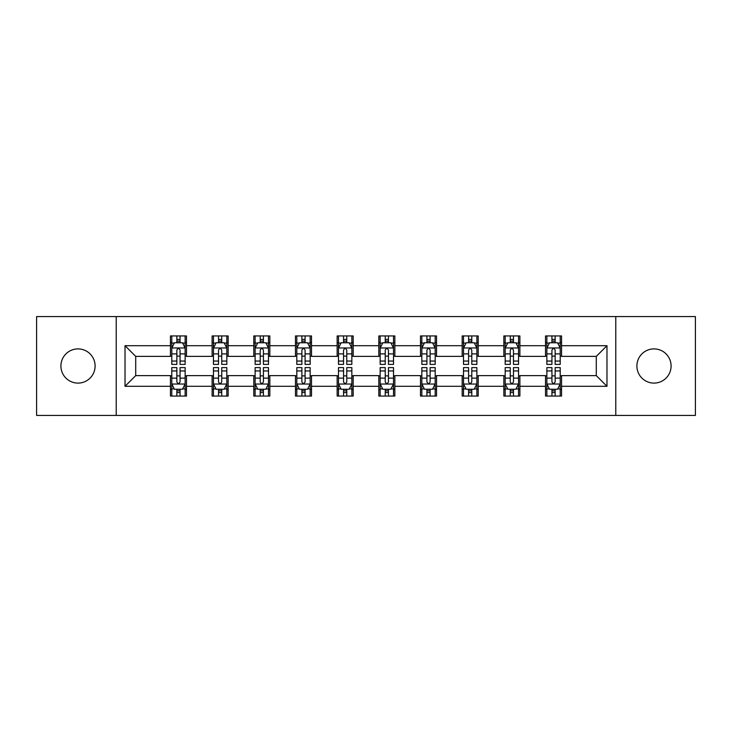 <?xml version="1.0" encoding="UTF-8"?>
<svg xmlns="http://www.w3.org/2000/svg" width="732" height="732" viewBox="0 0 732 732"><rect width="100%" height="100%" fill="white"/><g stroke="black" fill="none" stroke-linecap="round" stroke-linejoin="round"><path stroke-width="1.1" d="M653.987 348.899A17.101 17.101 0 0 0 636.895 366A17.101 17.101 0 0 0 653.987 383.101A17.101 17.101 0 0 0 671.088 366A17.101 17.101 0 0 0 653.987 348.899M78.013 348.899A17.101 17.101 0 0 0 60.912 366A17.101 17.101 0 0 0 78.013 383.101A17.101 17.101 0 0 0 95.105 366A17.101 17.101 0 0 0 78.013 348.899M615.786 415.419L695.4 415.419L695.4 316.581L615.786 316.581L615.786 415.419L116.214 415.419L116.214 316.581L36.6 316.581L36.6 415.419L116.214 415.419M615.786 316.581L116.214 316.581M561.554 345.696L561.554 335.942L545.523 335.942L545.523 345.696L519.885 345.696L519.885 335.942L503.854 335.942L503.854 345.696L478.206 345.696L478.206 335.942L462.176 335.942L462.176 345.696L436.528 345.696L436.528 335.942L420.497 335.942L420.497 345.696L394.85 345.696L394.85 335.942L378.819 335.942L378.819 345.696L353.181 345.696L353.181 335.942L337.15 335.942L337.15 345.696L311.503 345.696L311.503 335.942L295.472 335.942L295.472 345.696L269.824 345.696L269.824 335.942L253.794 335.942L253.794 345.696L228.146 345.696L228.146 335.942L212.115 335.942L212.115 345.696L186.477 345.696L186.477 335.942L170.446 335.942L170.446 345.696L125.026 345.696L125.026 386.304L135.713 375.617L170.446 375.617L170.446 396.058L186.477 396.058L186.477 375.617L212.115 375.617L212.115 396.058L228.146 396.058L228.146 375.617L253.794 375.617L253.794 396.058L269.824 396.058L269.824 375.617L295.472 375.617L295.472 396.058L311.503 396.058L311.503 375.617L337.15 375.617L337.15 396.058L353.181 396.058L353.181 375.617L378.819 375.617L378.819 396.058L394.85 396.058L394.85 375.617L420.497 375.617L420.497 396.058L436.528 396.058L436.528 375.617L462.176 375.617L462.176 396.058L478.206 396.058L478.206 375.617L503.854 375.617L503.854 396.058L519.885 396.058L519.885 375.617L545.523 375.617L545.523 396.058L561.554 396.058L561.554 375.617L596.287 375.617L596.287 356.383L561.554 356.383L561.554 345.696L606.974 345.696L606.974 386.304L561.554 386.304M545.523 386.304L519.885 386.304M503.854 386.304L478.206 386.304M462.176 386.304L436.528 386.304M420.497 386.304L394.85 386.304M378.819 386.304L353.181 386.304M337.15 386.304L311.503 386.304M295.472 386.304L269.824 386.304M253.794 386.304L228.146 386.304M212.115 386.304L186.477 386.304M170.446 386.304L125.026 386.304M545.523 345.696L545.523 356.383L519.885 356.383L519.885 345.696M503.854 345.696L503.854 356.383L478.206 356.383L478.206 345.696M462.176 345.696L462.176 356.383L436.528 356.383L436.528 345.696M420.497 345.696L420.497 356.383L394.85 356.383L394.85 345.696M378.819 345.696L378.819 356.383L353.181 356.383L353.181 345.696M337.15 345.696L337.15 356.383L311.503 356.383L311.503 345.696M295.472 345.696L295.472 356.383L269.824 356.383L269.824 345.696M253.794 345.696L253.794 356.383L228.146 356.383L228.146 345.696M212.115 345.696L212.115 356.383L186.477 356.383L186.477 345.696M170.446 345.696L170.446 356.383L135.713 356.383L125.026 345.696M135.713 356.383L135.713 375.617M606.974 386.304L596.287 375.617M596.287 356.383L606.974 345.696M170.446 342.622L171.782 342.622M176.851 342.622L180.063 342.622M185.141 342.622L186.477 342.622M170.446 356.118L171.782 356.118M176.851 356.118L180.063 356.118M185.141 356.118L186.477 356.118M170.446 375.882L171.782 375.882M176.851 375.882L180.063 375.882M185.141 375.882L186.477 375.882M170.446 389.378L171.782 389.378M176.851 389.378L180.063 389.378M185.141 389.378L186.477 389.378M212.115 375.882L213.451 375.882M218.529 375.882L221.741 375.882M226.81 375.882L228.146 375.882M212.115 389.378L213.451 389.378M218.529 389.378L221.741 389.378M226.81 389.378L228.146 389.378M212.115 342.622L213.451 342.622M218.529 342.622L221.741 342.622M226.81 342.622L228.146 342.622M212.115 356.118L213.451 356.118M218.529 356.118L221.741 356.118M226.81 356.118L228.146 356.118M253.794 375.882L255.129 375.882M260.208 375.882L263.41 375.882M268.488 375.882L269.824 375.882M253.794 389.378L255.129 389.378M260.208 389.378L263.41 389.378M268.488 389.378L269.824 389.378M253.794 342.622L255.129 342.622M260.208 342.622L263.41 342.622M268.488 342.622L269.824 342.622M253.794 356.118L255.129 356.118M260.208 356.118L263.41 356.118M268.488 356.118L269.824 356.118M295.472 375.882L296.808 375.882M301.886 375.882L305.088 375.882M310.167 375.882L311.503 375.882M295.472 389.378L296.808 389.378M301.886 389.378L305.088 389.378M310.167 389.378L311.503 389.378M295.472 342.622L296.808 342.622M301.886 342.622L305.088 342.622M310.167 342.622L311.503 342.622M295.472 356.118L296.808 356.118M301.886 356.118L305.088 356.118M310.167 356.118L311.503 356.118M337.15 375.882L338.486 375.882M343.555 375.882L346.767 375.882M351.845 375.882L353.181 375.882M337.15 389.378L338.486 389.378M343.555 389.378L346.767 389.378M351.845 389.378L353.181 389.378M337.15 342.622L338.486 342.622M343.555 342.622L346.767 342.622M351.845 342.622L353.181 342.622M337.15 356.118L338.486 356.118M343.555 356.118L346.767 356.118M351.845 356.118L353.181 356.118M378.819 375.882L380.155 375.882M385.233 375.882L388.445 375.882M393.514 375.882L394.85 375.882M378.819 389.378L380.155 389.378M385.233 389.378L388.445 389.378M393.514 389.378L394.85 389.378M378.819 342.622L380.155 342.622M385.233 342.622L388.445 342.622M393.514 342.622L394.85 342.622M378.819 356.118L380.155 356.118M385.233 356.118L388.445 356.118M393.514 356.118L394.85 356.118M420.497 375.882L421.833 375.882M426.912 375.882L430.114 375.882M435.192 375.882L436.528 375.882M420.497 389.378L421.833 389.378M426.912 389.378L430.114 389.378M435.192 389.378L436.528 389.378M420.497 342.622L421.833 342.622M426.912 342.622L430.114 342.622M435.192 342.622L436.528 342.622M420.497 356.118L421.833 356.118M426.912 356.118L430.114 356.118M435.192 356.118L436.528 356.118M462.176 375.882L463.512 375.882M468.59 375.882L471.792 375.882M476.871 375.882L478.206 375.882M462.176 389.378L463.512 389.378M468.59 389.378L471.792 389.378M476.871 389.378L478.206 389.378M462.176 342.622L463.512 342.622M468.59 342.622L471.792 342.622M476.871 342.622L478.206 342.622M462.176 356.118L463.512 356.118M468.59 356.118L471.792 356.118M476.871 356.118L478.206 356.118M503.854 375.882L505.19 375.882M510.259 375.882L513.471 375.882M518.549 375.882L519.885 375.882M503.854 389.378L505.19 389.378M510.259 389.378L513.471 389.378M518.549 389.378L519.885 389.378M503.854 342.622L505.19 342.622M510.259 342.622L513.471 342.622M518.549 342.622L519.885 342.622M503.854 356.118L505.19 356.118M510.259 356.118L513.471 356.118M518.549 356.118L519.885 356.118M545.523 375.882L546.859 375.882M551.937 375.882L555.149 375.882M560.218 375.882L561.554 375.882M545.523 389.378L546.859 389.378M551.937 389.378L555.149 389.378M560.218 389.378L561.554 389.378M545.523 342.622L546.859 342.622M551.937 342.622L555.149 342.622M560.218 342.622L561.554 342.622M545.523 356.118L546.859 356.118M551.937 356.118L555.149 356.118M560.218 356.118L561.554 356.118M180.063 339.419L176.851 339.419M185.141 361.05L180.063 361.05L180.063 364.399L185.141 364.399L185.141 348.103L182.469 342.759L174.454 342.759L171.782 348.103L171.782 364.399L176.851 364.399L176.851 361.05L171.782 361.05M171.782 348.103L171.782 335.942M185.141 348.103L185.141 335.942M176.851 342.759L176.851 335.942M180.063 335.942L180.063 342.759M180.063 361.05L180.063 350.106C178.992 348.048 177.922 348.048 176.851 350.106L176.851 361.05M176.851 392.581L180.063 392.581M171.782 370.95L176.851 370.95L176.851 367.601L171.782 367.601L171.782 383.897L174.454 389.241L182.469 389.241L185.141 383.897L185.141 367.601L180.063 367.601L180.063 370.95L185.141 370.95M185.141 383.897L185.141 396.058M171.782 383.897L171.782 396.058M180.063 389.241L180.063 396.058M176.851 396.058L176.851 389.241M176.851 370.95L176.851 381.894C177.922 383.952 178.992 383.952 180.063 381.894L180.063 370.95M221.741 339.419L218.529 339.419M226.81 361.05L221.741 361.05L221.741 364.399L226.81 364.399L226.81 348.103L224.138 342.759L216.123 342.759L213.451 348.103L213.451 364.399L218.529 364.399L218.529 361.05L213.451 361.05M213.451 348.103L213.451 335.942M226.81 348.103L226.81 335.942M218.529 342.759L218.529 335.942M221.741 335.942L221.741 342.759M221.741 361.05L221.741 350.106C220.671 348.048 219.6 348.048 218.529 350.106L218.529 361.05M263.41 339.419L260.208 339.419M268.488 361.05L263.41 361.05L263.41 364.399L268.488 364.399L268.488 348.103L265.817 342.759L257.801 342.759L255.129 348.103L255.129 364.399L260.208 364.399L260.208 361.05L255.129 361.05M255.129 348.103L255.129 335.942M268.488 348.103L268.488 335.942M260.208 342.759L260.208 335.942M263.41 335.942L263.41 342.759M263.41 361.05L263.41 350.106C262.349 348.048 261.278 348.048 260.208 350.106L260.208 361.05M218.529 392.581L221.741 392.581M213.451 370.95L218.529 370.95L218.529 367.601L213.451 367.601L213.451 383.897L216.123 389.241L224.138 389.241L226.81 383.897L226.81 367.601L221.741 367.601L221.741 370.95L226.81 370.95M226.81 383.897L226.81 396.058M213.451 383.897L213.451 396.058M221.741 389.241L221.741 396.058M218.529 396.058L218.529 389.241M218.529 370.95L218.529 381.894C219.6 383.952 220.671 383.952 221.741 381.894L221.741 370.95M260.208 392.581L263.41 392.581M255.129 370.95L260.208 370.95L260.208 367.601L255.129 367.601L255.129 383.897L257.801 389.241L265.817 389.241L268.488 383.897L268.488 367.601L263.41 367.601L263.41 370.95L268.488 370.95M268.488 383.897L268.488 396.058M255.129 383.897L255.129 396.058M263.41 389.241L263.41 396.058M260.208 396.058L260.208 389.241M260.208 370.95L260.208 381.894C261.278 383.952 262.34 383.952 263.41 381.894L263.41 370.95M305.088 339.419L301.886 339.419M310.167 361.05L305.088 361.05L305.088 364.399L310.167 364.399L310.167 348.103L307.495 342.759L299.48 342.759L296.808 348.103L296.808 364.399L301.886 364.399L301.886 361.05L296.808 361.05M296.808 348.103L296.808 335.942M310.167 348.103L310.167 335.942M301.886 342.759L301.886 335.942M305.088 335.942L305.088 342.759M305.088 361.05L305.088 350.106C304.018 348.048 302.957 348.048 301.886 350.106L301.886 361.05M346.767 339.419L343.555 339.419M351.845 361.05L346.767 361.05L346.767 364.399L351.845 364.399L351.845 348.103L349.173 342.759L341.158 342.759L338.486 348.103L338.486 364.399L343.555 364.399L343.555 361.05L338.486 361.05M338.486 348.103L338.486 335.942M351.845 348.103L351.845 335.942M343.555 342.759L343.555 335.942M346.767 335.942L346.767 342.759M346.767 361.05L346.767 350.106C345.696 348.048 344.626 348.048 343.555 350.106L343.555 361.05M388.445 339.419L385.233 339.419M393.514 361.05L388.445 361.05L388.445 364.399L393.514 364.399L393.514 348.103L390.842 342.759L382.827 342.759L380.155 348.103L380.155 364.399L385.233 364.399L385.233 361.05L380.155 361.05M380.155 348.103L380.155 335.942M393.514 348.103L393.514 335.942M385.233 342.759L385.233 335.942M388.445 335.942L388.445 342.759M388.445 361.05L388.445 350.106C387.374 348.048 386.304 348.048 385.233 350.106L385.233 361.05M301.886 392.581L305.088 392.581M296.808 370.95L301.886 370.95L301.886 367.601L296.808 367.601L296.808 383.897L299.48 389.241L307.495 389.241L310.167 383.897L310.167 367.601L305.088 367.601L305.088 370.95L310.167 370.95M310.167 383.897L310.167 396.058M296.808 383.897L296.808 396.058M305.088 389.241L305.088 396.058M301.886 396.058L301.886 389.241M301.886 370.95L301.886 381.894C302.947 383.952 304.018 383.952 305.088 381.894L305.088 370.95M343.555 392.581L346.767 392.581M338.486 370.95L343.555 370.95L343.555 367.601L338.486 367.601L338.486 383.897L341.158 389.241L349.173 389.241L351.845 383.897L351.845 367.601L346.767 367.601L346.767 370.95L351.845 370.95M351.845 383.897L351.845 396.058M338.486 383.897L338.486 396.058M346.767 389.241L346.767 396.058M343.555 396.058L343.555 389.241M343.555 370.95L343.555 381.894C344.626 383.952 345.696 383.952 346.767 381.894L346.767 370.95M385.233 392.581L388.445 392.581M380.155 370.95L385.233 370.95L385.233 367.601L380.155 367.601L380.155 383.897L382.827 389.241L390.842 389.241L393.514 383.897L393.514 367.601L388.445 367.601L388.445 370.95L393.514 370.95M393.514 383.897L393.514 396.058M380.155 383.897L380.155 396.058M388.445 389.241L388.445 396.058M385.233 396.058L385.233 389.241M385.233 370.95L385.233 381.894C386.304 383.952 387.374 383.952 388.445 381.894L388.445 370.95M426.912 392.581L430.114 392.581M421.833 370.95L426.912 370.95L426.912 367.601L421.833 367.601L421.833 383.897L424.505 389.241L432.521 389.241L435.192 383.897L435.192 367.601L430.114 367.601L430.114 370.95L435.192 370.95M435.192 383.897L435.192 396.058M421.833 383.897L421.833 396.058M430.114 389.241L430.114 396.058M426.912 396.058L426.912 389.241M426.912 370.95L426.912 381.894C427.982 383.952 429.043 383.952 430.114 381.894L430.114 370.95M468.59 392.581L471.792 392.581M463.512 370.95L468.59 370.95L468.59 367.601L463.512 367.601L463.512 383.897L466.183 389.241L474.199 389.241L476.871 383.897L476.871 367.601L471.792 367.601L471.792 370.95L476.871 370.95M476.871 383.897L476.871 396.058M463.512 383.897L463.512 396.058M471.792 389.241L471.792 396.058M468.59 396.058L468.59 389.241M468.59 370.95L468.59 381.894C469.651 383.952 470.722 383.952 471.792 381.894L471.792 370.95M510.259 392.581L513.471 392.581M505.19 370.95L510.259 370.95L510.259 367.601L505.19 367.601L505.19 383.897L507.862 389.241L515.877 389.241L518.549 383.897L518.549 367.601L513.471 367.601L513.471 370.95L518.549 370.95M518.549 383.897L518.549 396.058M505.19 383.897L505.19 396.058M513.471 389.241L513.471 396.058M510.259 396.058L510.259 389.241M510.259 370.95L510.259 381.894C511.329 383.952 512.4 383.952 513.471 381.894L513.471 370.95M430.114 339.419L426.912 339.419M435.192 361.05L430.114 361.05L430.114 364.399L435.192 364.399L435.192 348.103L432.521 342.759L424.505 342.759L421.833 348.103L421.833 364.399L426.912 364.399L426.912 361.05L421.833 361.05M421.833 348.103L421.833 335.942M435.192 348.103L435.192 335.942M426.912 342.759L426.912 335.942M430.114 335.942L430.114 342.759M430.114 361.05L430.114 350.106C429.053 348.048 427.982 348.048 426.912 350.106L426.912 361.05M471.792 339.419L468.59 339.419M476.871 361.05L471.792 361.05L471.792 364.399L476.871 364.399L476.871 348.103L474.199 342.759L466.183 342.759L463.512 348.103L463.512 364.399L468.59 364.399L468.59 361.05L463.512 361.05M463.512 348.103L463.512 335.942M476.871 348.103L476.871 335.942M468.59 342.759L468.59 335.942M471.792 335.942L471.792 342.759M471.792 361.05L471.792 350.106C470.722 348.048 469.66 348.048 468.59 350.106L468.59 361.05M513.471 339.419L510.259 339.419M518.549 361.05L513.471 361.05L513.471 364.399L518.549 364.399L518.549 348.103L515.877 342.759L507.862 342.759L505.19 348.103L505.19 364.399L510.259 364.399L510.259 361.05L505.19 361.05M505.19 348.103L505.19 335.942M518.549 348.103L518.549 335.942M510.259 342.759L510.259 335.942M513.471 335.942L513.471 342.759M513.471 361.05L513.471 350.106C512.4 348.048 511.329 348.048 510.259 350.106L510.259 361.05M555.149 339.419L551.937 339.419M560.218 361.05L555.149 361.05L555.149 364.399L560.218 364.399L560.218 348.103L557.546 342.759L549.531 342.759L546.859 348.103L546.859 364.399L551.937 364.399L551.937 361.05L546.859 361.05M546.859 348.103L546.859 335.942M560.218 348.103L560.218 335.942M551.937 342.759L551.937 335.942M555.149 335.942L555.149 342.759M555.149 361.05L555.149 350.106C554.078 348.048 553.008 348.048 551.937 350.106L551.937 361.05M551.937 392.581L555.149 392.581M546.859 370.95L551.937 370.95L551.937 367.601L546.859 367.601L546.859 383.897L549.531 389.241L557.546 389.241L560.218 383.897L560.218 367.601L555.149 367.601L555.149 370.95L560.218 370.95M560.218 383.897L560.218 396.058M546.859 383.897L546.859 396.058M555.149 389.241L555.149 396.058M551.937 396.058L551.937 389.241M551.937 370.95L551.937 381.894C553.008 383.952 554.078 383.952 555.149 381.894L555.149 370.95M185.068 347.965L171.846 347.965M171.782 343.079L174.289 343.079M182.625 343.079L185.141 343.079M176.851 353.885L171.782 353.885M185.141 353.885L180.063 353.885M180.063 341.121L176.851 341.121M171.846 384.035L185.068 384.035M185.141 388.921L182.625 388.921M174.289 388.921L171.782 388.921M180.063 378.115L185.141 378.115M171.782 378.115L176.851 378.115M176.851 390.879L180.063 390.879M226.746 347.965L213.524 347.965M213.451 343.079L215.967 343.079M224.303 343.079L226.81 343.079M218.529 353.885L213.451 353.885M226.81 353.885L221.741 353.885M221.741 341.121L218.529 341.121M268.424 347.965L255.203 347.965M255.129 343.079L257.646 343.079M265.981 343.079L268.488 343.079M260.208 353.885L255.129 353.885M268.488 353.885L263.41 353.885M263.41 341.121L260.208 341.121M213.524 384.035L226.746 384.035M226.81 388.921L224.303 388.921M215.967 388.921L213.451 388.921M221.741 378.115L226.81 378.115M213.451 378.115L218.529 378.115M218.529 390.879L221.741 390.879M255.203 384.035L268.424 384.035M268.488 388.921L265.981 388.921M257.646 388.921L255.129 388.921M263.41 378.115L268.488 378.115M255.129 378.115L260.208 378.115M260.208 390.879L263.41 390.879M310.103 347.965L296.872 347.965M296.808 343.079L299.315 343.079M307.65 343.079L310.167 343.079M301.886 353.885L296.808 353.885M310.167 353.885L305.088 353.885M305.088 341.121L301.886 341.121M351.772 347.965L338.55 347.965M338.486 343.079L340.993 343.079M349.329 343.079L351.845 343.079M343.555 353.885L338.486 353.885M351.845 353.885L346.767 353.885M346.767 341.121L343.555 341.121M393.45 347.965L380.228 347.965M380.155 343.079L382.671 343.079M391.007 343.079L393.514 343.079M385.233 353.885L380.155 353.885M393.514 353.885L388.445 353.885M388.445 341.121L385.233 341.121M296.872 384.035L310.103 384.035M310.167 388.921L307.65 388.921M299.315 388.921L296.808 388.921M305.088 378.115L310.167 378.115M296.808 378.115L301.886 378.115M301.886 390.879L305.088 390.879M338.55 384.035L351.772 384.035M351.845 388.921L349.329 388.921M340.993 388.921L338.486 388.921M346.767 378.115L351.845 378.115M338.486 378.115L343.555 378.115M343.555 390.879L346.767 390.879M380.228 384.035L393.45 384.035M393.514 388.921L391.007 388.921M382.671 388.921L380.155 388.921M388.445 378.115L393.514 378.115M380.155 378.115L385.233 378.115M385.233 390.879L388.445 390.879M421.897 384.035L435.128 384.035M435.192 388.921L432.685 388.921M424.35 388.921L421.833 388.921M430.114 378.115L435.192 378.115M421.833 378.115L426.912 378.115M426.912 390.879L430.114 390.879M463.576 384.035L476.797 384.035M476.871 388.921L474.354 388.921M466.019 388.921L463.512 388.921M471.792 378.115L476.871 378.115M463.512 378.115L468.59 378.115M468.59 390.879L471.792 390.879M505.254 384.035L518.476 384.035M518.549 388.921L516.033 388.921M507.697 388.921L505.19 388.921M513.471 378.115L518.549 378.115M505.19 378.115L510.259 378.115M510.259 390.879L513.471 390.879M435.128 347.965L421.897 347.965M421.833 343.079L424.35 343.079M432.685 343.079L435.192 343.079M426.912 353.885L421.833 353.885M435.192 353.885L430.114 353.885M430.114 341.121L426.912 341.121M476.797 347.965L463.576 347.965M463.512 343.079L466.019 343.079M474.354 343.079L476.871 343.079M468.59 353.885L463.512 353.885M476.871 353.885L471.792 353.885M471.792 341.121L468.59 341.121M518.476 347.965L505.254 347.965M505.19 343.079L507.697 343.079M516.033 343.079L518.549 343.079M510.259 353.885L505.19 353.885M518.549 353.885L513.471 353.885M513.471 341.121L510.259 341.121M560.154 347.965L546.932 347.965M546.859 343.079L549.375 343.079M557.711 343.079L560.218 343.079M551.937 353.885L546.859 353.885M560.218 353.885L555.149 353.885M555.149 341.121L551.937 341.121M546.932 384.035L560.154 384.035M560.218 388.921L557.711 388.921M549.375 388.921L546.859 388.921M555.149 378.115L560.218 378.115M546.859 378.115L551.937 378.115M551.937 390.879L555.149 390.879"/></g></svg>
